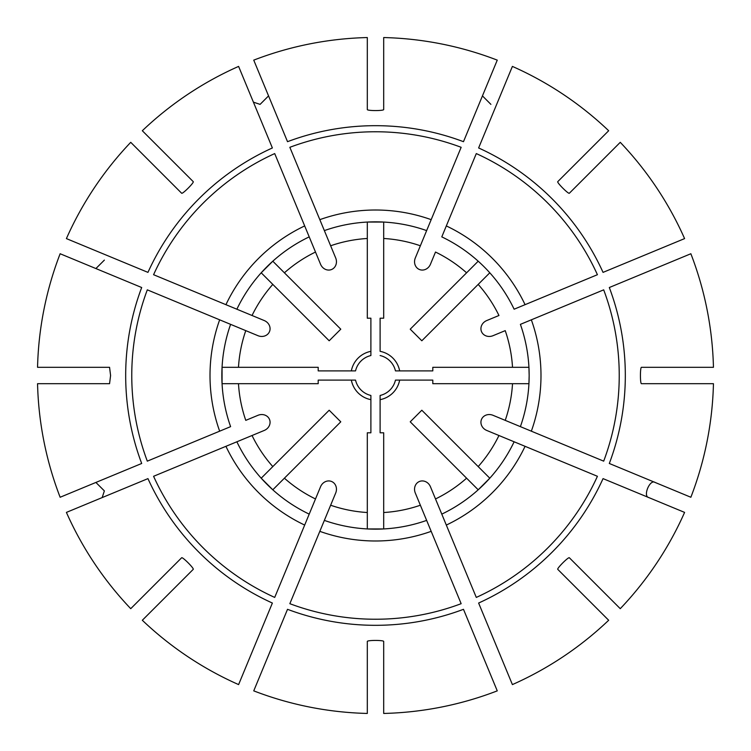<?xml version="1.0" encoding="UTF-8"?>
<svg xmlns="http://www.w3.org/2000/svg" width="751" height="751" viewBox="0 0 751 751"><rect width="100%" height="100%" fill="white"/><g stroke="black" fill="none" stroke-linecap="round" stroke-linejoin="round"><path stroke-width="1.13" d="M219.658 431.177L147.309 461.152A243.737 243.737 0 0 1 147.309 289.848L219.658 319.823A165.483 165.483 0 0 0 219.658 431.177L230.604 426.643A153.655 153.655 0 0 1 230.604 324.357L257.987 335.697A9.068 8.195 22.5 0 0 270.069 328.722A9.068 8.195 22.5 0 0 264.258 320.555L236.875 309.205A153.655 153.655 0 0 1 309.205 236.875L320.555 264.258A9.068 8.195 67.5 0 0 328.722 270.069A9.068 8.195 67.5 0 0 335.697 257.987L324.357 230.604A153.655 153.655 0 0 1 426.643 230.604L415.303 257.987A9.068 8.195 112.5 0 0 422.278 270.069A9.068 8.195 112.5 0 0 430.445 264.258L435.505 252.045A137.264 137.264 0 0 1 466.596 272.81L410.224 329.182L421.818 340.776L489.793 272.801M355.542 380.109A20.484 20.484 0 0 0 370.891 395.458A20.484 20.484 0 0 1 355.542 380.109L318.199 380.109L318.199 383.695L222.061 383.695L222.061 367.305L318.199 367.305L318.199 370.891L355.542 370.891A20.484 20.484 0 0 1 370.891 355.542L370.891 318.199L367.305 318.199L367.305 238.48A137.264 137.264 0 0 0 330.637 245.774L319.823 219.658A165.483 165.483 0 0 1 431.177 219.658L420.363 245.774A137.264 137.264 0 0 0 383.695 238.48L383.695 318.199L380.109 318.199L380.109 351.346A24.586 24.586 0 0 1 399.654 370.891L432.801 370.891L432.801 367.305L512.52 367.305A137.264 137.264 0 0 0 505.226 330.637L493.013 335.697A9.068 8.195 157.5 0 1 481.494 331.595A9.068 8.195 157.5 0 1 486.742 320.555L498.955 315.495A137.264 137.264 0 0 0 478.19 284.404M370.891 395.458L370.891 432.801L367.305 432.801L367.305 528.939L383.695 528.939L383.695 432.801L380.109 432.801L380.109 395.458A20.484 20.484 0 0 0 395.458 380.109L432.801 380.109L432.801 383.695L528.939 383.695L529.155 375.5A153.655 153.655 0 0 1 520.396 426.643L493.013 415.303A9.068 8.195 -157.5 0 0 481.494 419.405A9.068 8.195 -157.5 0 0 486.742 430.445L514.125 441.795A153.655 153.655 0 0 1 441.795 514.125L430.445 486.742A9.068 8.195 -112.5 0 0 419.405 481.494A9.068 8.195 -112.5 0 0 415.303 493.013L426.643 520.396A153.655 153.655 0 0 1 324.357 520.396L335.697 493.013A9.068 8.195 -67.5 0 0 331.595 481.494A9.068 8.195 -67.5 0 0 320.555 486.742L309.205 514.125A153.655 153.655 0 0 1 236.875 441.795L264.258 430.445A9.068 8.195 -22.5 0 0 270.069 422.278A9.068 8.195 -22.5 0 0 257.987 415.303L245.774 420.363A137.264 137.264 0 0 1 238.48 383.695M395.458 380.109A20.484 20.484 0 0 1 380.109 395.458L380.109 399.654A24.586 24.586 0 0 0 399.654 380.109M395.458 370.891A20.484 20.484 0 0 0 380.109 355.542A20.484 20.484 0 0 1 395.458 370.891L399.654 370.891M367.305 238.48L367.305 222.061L383.695 222.061L383.695 238.48M616.177 146.417L619.481 143.103M95.893 268.558L104.37 260.099M109.562 367.305L110.585 375.5L109.562 383.695L37.55 383.695A338.053 338.053 0 0 0 60.136 497.256L141.686 463.48A249.82 249.82 0 0 1 141.686 287.52L60.136 253.744A338.053 338.053 0 0 0 37.55 367.305L109.562 367.305M272.378 603.044L238.602 684.593A338.053 338.053 0 0 1 142.324 620.26L193.251 569.342C194.19 568.394 182.596 556.801 181.658 557.749L130.74 608.676A338.053 338.053 0 0 1 66.407 512.398L147.956 478.622A249.82 249.82 0 0 0 272.378 603.044M287.52 609.314L253.744 690.864A338.053 338.053 0 0 0 367.305 713.45L367.305 641.438C367.295 640.096 383.686 640.096 383.695 641.438L383.695 713.45A338.053 338.053 0 0 0 497.256 690.864L463.48 609.314A249.82 249.82 0 0 1 287.52 609.314M463.48 141.686L497.256 60.136A338.053 338.053 0 0 0 383.695 37.55L383.695 109.562C383.705 110.904 367.314 110.904 367.305 109.562L367.305 37.55A338.053 338.053 0 0 0 253.744 60.136L287.52 141.686A249.82 249.82 0 0 1 463.48 141.686M482.442 95.893L490.901 104.37M272.378 147.956L238.602 66.407A338.053 338.053 0 0 0 142.324 130.74L193.251 181.658C194.199 182.596 182.606 194.19 181.658 193.251L130.74 142.324A338.053 338.053 0 0 0 66.407 238.602L147.956 272.378A249.82 249.82 0 0 1 272.378 147.956M253.406 102.164L260.099 104.37L268.558 95.893M272.81 284.404L261.207 272.801L272.801 261.207L340.776 329.182L329.182 340.776L272.81 284.404A137.264 137.264 0 0 0 252.045 315.495L225.929 304.681A165.483 165.483 0 0 1 304.681 225.929L274.706 153.579A243.737 243.737 0 0 0 153.579 274.706L225.929 304.681M478.622 147.956L512.398 66.407A338.053 338.053 0 0 1 608.676 130.74L557.749 181.658C556.81 182.606 568.404 194.199 569.342 193.251L620.26 142.324A338.053 338.053 0 0 1 684.593 238.602L603.044 272.378A249.82 249.82 0 0 0 478.622 147.956M446.319 225.929L441.795 236.875A153.655 153.655 0 0 1 514.125 309.205L597.42 274.706A243.737 243.737 0 0 0 476.294 153.579L446.319 225.929A165.483 165.483 0 0 1 525.071 304.681M304.681 225.929L315.495 252.045A137.264 137.264 0 0 0 284.404 272.81M219.658 319.823L245.774 330.637A137.264 137.264 0 0 0 238.48 367.305M304.681 525.071A165.483 165.483 0 0 1 225.929 446.319L153.579 476.294A243.737 243.737 0 0 0 274.706 597.42L315.495 498.955A137.264 137.264 0 0 1 284.404 478.19L340.776 421.818L329.182 410.224L261.207 478.199L272.801 489.793L284.404 478.19M225.929 446.319L252.045 435.505A137.264 137.264 0 0 0 272.81 466.596M268.642 654.881L267.074 658.674M431.177 531.342A165.483 165.483 0 0 1 319.823 531.342L289.848 603.691A243.737 243.737 0 0 0 461.152 603.691L420.363 505.226A137.264 137.264 0 0 1 383.695 512.52M319.823 531.342L330.637 505.226A137.264 137.264 0 0 0 367.305 512.52M146.417 616.177L143.103 619.481M478.622 603.044L512.398 684.593A338.053 338.053 0 0 0 608.676 620.26L557.749 569.342C556.801 568.404 568.394 556.81 569.342 557.749L620.26 608.676A338.053 338.053 0 0 0 684.593 512.398L603.044 478.622A249.82 249.82 0 0 1 478.622 603.044M446.319 525.071L476.294 597.42A243.737 243.737 0 0 0 597.42 476.294L525.071 446.319A165.483 165.483 0 0 1 446.319 525.071L435.505 498.955A137.264 137.264 0 0 0 466.596 478.19L410.224 421.818L421.818 410.224L478.19 466.596A137.264 137.264 0 0 0 498.955 435.505L525.071 446.319M609.314 463.48L690.864 497.256A338.053 338.053 0 0 0 713.45 383.695L641.438 383.695C640.096 383.705 640.096 367.314 641.438 367.305L713.45 367.305A338.053 338.053 0 0 0 690.864 253.744L609.314 287.52A249.82 249.82 0 0 1 609.314 463.48M654.881 482.358L658.674 483.926M531.342 319.823A165.483 165.483 0 0 1 531.342 431.177L603.691 461.152A243.737 243.737 0 0 0 603.691 289.848L520.396 324.357A153.655 153.655 0 0 1 529.155 375.5L528.939 367.305L512.52 367.305M531.342 431.177L505.226 420.363A137.264 137.264 0 0 0 512.52 383.695M604.583 616.177L607.897 619.481M478.19 466.596L489.793 478.199L478.199 489.793L466.596 478.19M616.177 604.583L619.481 607.897M102.164 497.594L104.37 490.901L95.893 482.442M134.823 604.583L131.519 607.897M478.199 261.207L466.596 272.81M431.177 219.658L461.152 147.309A243.737 243.737 0 0 0 289.848 147.309L319.823 219.658M655.107 482.442C649.944 478.809 642.574 496.411 648.836 497.594M351.346 380.109A24.586 24.586 0 0 0 370.891 399.654M370.891 351.346A24.586 24.586 0 0 0 351.346 370.891"/></g></svg>
